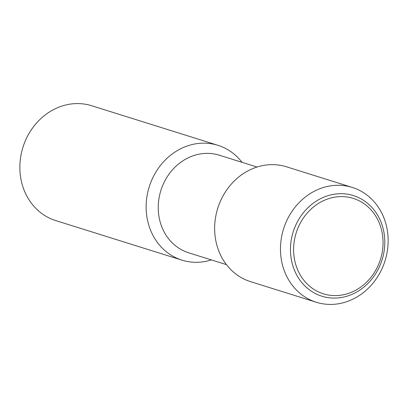 <?xml version="1.0" encoding="UTF-8"?>
<svg xmlns="http://www.w3.org/2000/svg" width="408" height="408" viewBox="0 0 408 408"><rect width="100%" height="100%" fill="white"/><g stroke="black" fill="none" stroke-linecap="round" stroke-linejoin="round"><path stroke-width="0.61" d="M211.4 259.916A60.17 53.178 -72.6 0 1 181.973 260.151L55.702 220.57A60.17 53.178 -72.6 0 1 20.4 158.911A60.17 53.178 -72.6 0 1 91.693 105.738L217.969 145.319A60.17 53.178 -72.6 0 1 242 162.313M181.973 260.151A60.17 53.178 -72.6 0 1 146.671 198.492A60.17 53.178 -72.6 0 1 217.969 145.319M226.45 264.634L188.7 252.802A51.143 45.201 -72.6 0 1 158.697 200.394A51.143 45.201 -72.6 0 1 219.3 155.198L257.045 167.03M316.307 302.262L250.481 281.627A60.17 53.178 -72.6 0 1 215.179 219.968A60.17 53.178 -72.6 0 1 286.477 166.796L352.298 187.43A60.17 53.178 -72.6 0 1 387.6 249.089A60.17 53.178 -72.6 0 1 316.307 302.262A60.17 53.178 -72.6 0 1 281.005 240.603A60.17 53.178 -72.6 0 1 352.298 187.43M384.326 249.604A52.719 46.594 -72.6 0 1 330.959 297.957A52.719 46.594 -72.6 0 1 290.93 242.168A52.719 46.594 -72.6 0 1 344.301 193.82A52.719 46.594 -72.6 0 1 384.326 249.604M332.005 295.479A49.99 44.181 107.4 0 0 382.612 249.635A49.99 44.181 107.4 0 0 344.658 196.733A49.99 44.181 107.4 0 0 294.051 242.582A49.99 44.181 107.4 0 0 332.005 295.479"/></g></svg>
